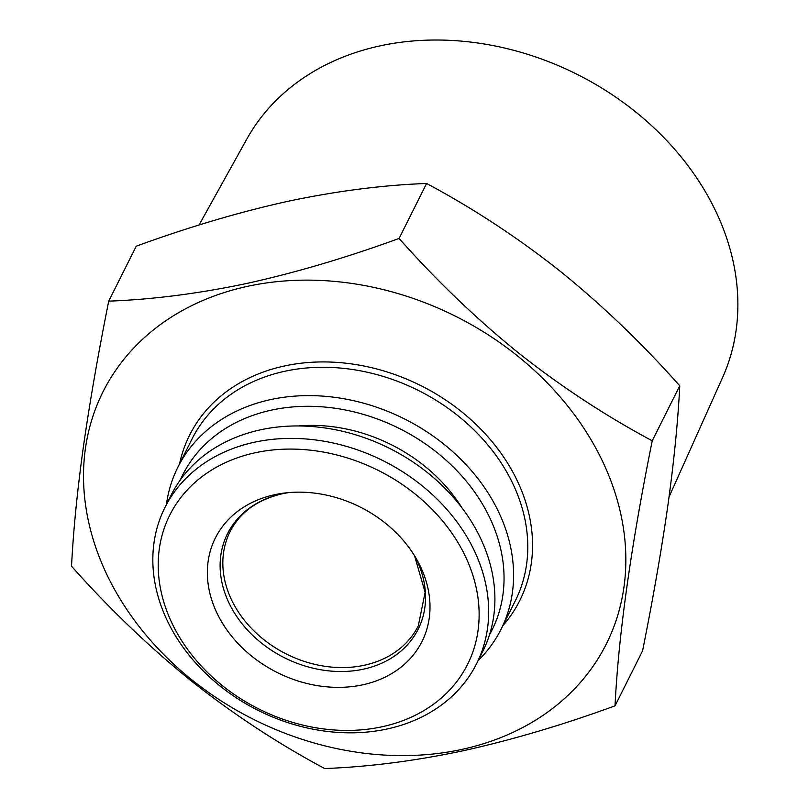 <?xml version="1.0" encoding="UTF-8"?>
<svg xmlns="http://www.w3.org/2000/svg" width="809" height="809" viewBox="0 0 809 809"><rect width="100%" height="100%" fill="white"/><g stroke="black" fill="none" stroke-linecap="round" stroke-linejoin="round"><path stroke-width="1.21" d="M399.07 238.453C436.769 280.875 476.612 319.07 518.599 353.007C561.092 386.631 605.628 415.887 652.226 440.794C630.889 546.823 618.491 635.176 615.032 705.842L642.568 650.861C653.176 597.902 661.641 549.2 667.971 504.755C674.049 460.746 677.982 421.095 679.762 385.812C641.992 343.299 602.068 305.054 559.98 271.055C517.568 237.522 473.103 208.328 426.606 183.471C382.981 185.069 336.857 190.995 288.237 201.239C239.909 211.887 189.255 226.864 136.256 246.179L108.719 301.15C152.871 299.482 198.994 293.566 247.089 283.383C296.003 272.562 346.656 257.586 399.07 238.453L426.606 183.471M652.226 440.794L679.762 385.812M615.032 705.842C562.629 724.975 511.976 739.962 463.061 750.782C414.977 760.956 368.853 766.881 324.692 768.55C278.195 743.683 233.811 714.549 191.551 681.148C149.311 647.048 109.296 608.732 71.536 566.209C73.316 530.916 77.239 491.346 83.287 447.519C89.637 402.912 98.111 354.13 108.719 301.15M255.361 452.727A166.563 133.404 26.6 0 1 478.018 630.707A166.563 133.404 26.6 0 1 222.647 685.85A166.563 133.404 26.6 0 1 255.361 452.727M274.747 494.693A115.556 92.56 26.6 0 1 285.061 492.974A115.556 92.56 26.6 0 1 416.311 558.706A115.556 92.56 26.6 0 1 369.015 683.241A115.556 92.56 26.6 0 1 217.833 614.87A115.556 92.56 26.6 0 1 274.747 494.693M180.377 479.838A173.015 138.582 26.6 0 1 271.591 410.092A173.015 138.582 26.6 0 1 456.094 469.837A173.015 138.582 26.6 0 1 489.536 634.681M461.939 507.809A150.423 120.48 -153.4 0 0 298.501 425.949M166.421 504.523A180.761 144.781 26.6 0 1 177.818 467.339L192.016 439.004A180.761 144.781 26.6 0 1 284.92 371.24A180.761 144.781 26.6 0 1 475.277 431.217A180.761 144.781 26.6 0 1 515.262 600.905L501.064 629.24A180.761 144.781 26.6 0 1 478.119 660.64M177.818 467.339A180.761 144.781 26.6 0 1 270.732 399.575A180.761 144.781 26.6 0 1 461.09 459.563A180.761 144.781 26.6 0 1 501.064 629.24M254.491 442.21A174.309 139.613 26.6 0 1 438.053 500.053A174.309 139.613 26.6 0 1 476.602 663.673A174.309 139.613 26.6 0 1 258.233 710.444A174.309 139.613 26.6 0 1 164.905 507.556A174.309 139.613 26.6 0 1 254.491 442.21M247.675 286.305A281.471 225.448 26.6 0 1 623.961 587.061A281.471 225.448 26.6 0 1 192.4 680.268A281.471 225.448 26.6 0 1 247.675 286.305M179.558 463.87A184.634 147.885 26.6 0 1 284.485 365.971A184.634 147.885 26.6 0 1 491.306 440.723A184.634 147.885 26.6 0 1 502.804 625.772M164.905 507.556L171.134 495.118A174.309 139.613 26.6 0 1 260.72 429.771A174.309 139.613 26.6 0 1 444.283 487.615A174.309 139.613 26.6 0 1 482.831 651.235L476.602 663.673M199.044 225.023L246.735 139.199A266.252 213.263 26.6 0 1 380.159 45.85A266.252 213.263 26.6 0 1 657.373 131.088A266.252 213.263 26.6 0 1 722.579 377.52L669.053 496.918M288.53 492.61A106.616 85.39 26.6 0 0 282.301 493.753A106.616 85.39 26.6 0 0 229.311 603.645A106.616 85.39 26.6 0 0 367.205 668.274A106.616 85.39 26.6 0 0 414.532 555.722L425.119 592.34L418.304 625.822A105.231 84.288 26.6 0 1 325.44 666.373A105.231 84.288 26.6 0 1 231.061 598.822A105.231 84.288 26.6 0 1 230.12 531.584C240.02 512.269 257.464 499.649 282.462 493.723L288.54 492.61"/></g></svg>
